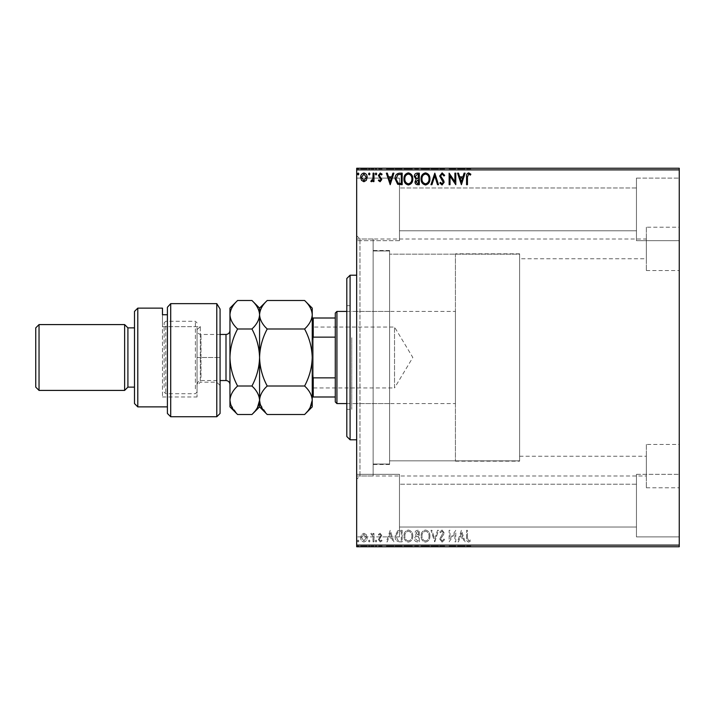 <?xml version="1.0" encoding="UTF-8"?>
<svg xmlns="http://www.w3.org/2000/svg" width="715" height="715" viewBox="0 0 715 715"><rect width="100%" height="100%" fill="white"/><g stroke="black" fill="none" stroke-linecap="round" stroke-linejoin="round"><path stroke-width="0.54" stroke-dasharray="3.58 2.68" d="M519.608 258.75L519.608 460.844L519.608 456.25L519.608 460.844L389.595 460.844L389.595 464.035L389.595 460.844L519.608 460.844L519.608 254.156L389.595 254.156L519.608 254.156L519.608 258.75L646.333 258.75L646.333 239.007L359.967 239.007L359.967 475.993L373.132 475.993L373.132 239.007L373.132 475.993L373.132 239.007L373.132 250.965L389.595 250.965L373.132 250.965L373.132 239.007L373.132 475.993L373.132 464.035L389.595 464.035L373.132 464.035L373.132 475.993L646.333 475.993L646.333 456.25L646.333 475.993M519.608 456.25L646.333 456.25M389.595 250.965L389.595 464.035L389.595 250.965M646.333 444.462L646.333 487.782L646.333 444.462L679.25 444.462L679.25 487.782L679.25 444.462M646.333 487.782L679.25 487.782M646.333 227.218L646.333 270.538L646.333 227.218L679.25 227.218L679.25 270.538L679.25 227.218M646.333 270.538L679.25 270.538M356.678 235.709L359.967 239.007L359.967 475.993L356.678 479.291L356.678 235.709L356.678 479.291M636.457 178.107L679.25 178.107L679.25 240.651L679.25 178.107L679.25 240.651L679.25 178.107L636.457 178.107L636.457 240.651L679.25 240.651L636.457 240.651L636.457 178.107M636.457 474.349L679.25 474.349L679.25 536.894L679.25 474.349L679.25 536.894L679.25 474.349L636.457 474.349L636.457 536.894L679.25 536.894L636.457 536.894L636.457 474.349M399.471 240.651L356.678 240.651L356.678 178.107L356.678 240.651L356.678 178.107L356.678 240.651L399.471 240.651L399.471 178.107L356.678 178.107L399.471 178.107L399.471 240.651M399.471 536.894L356.678 536.894L356.678 474.349L356.678 536.894L356.678 474.349L356.678 536.894L399.471 536.894L399.471 474.349L356.678 474.349L399.471 474.349L399.471 536.894M636.457 230.775L399.471 230.775L399.471 187.982L399.471 230.775L399.471 187.982L399.471 230.775L636.457 230.775L636.457 187.982L399.471 187.982L636.457 187.982L636.457 230.775M636.457 527.018L399.471 527.018L399.471 484.225L399.471 527.018L399.471 484.225L399.471 527.018L636.457 527.018L636.457 484.225L399.471 484.225L636.457 484.225L636.457 527.018M373.132 464.035L373.132 250.965L373.132 464.035M389.595 460.844L389.595 254.156L389.595 460.844M366.303 534.659L363.908 533.265L361.522 534.65L360.664 537.644C360.646 540.031 361.727 541.47 363.908 541.979C366.107 541.478 367.188 540.031 367.161 537.644L366.303 534.659L363.908 533.265L361.522 534.65L360.664 537.644C360.646 540.031 361.727 541.47 363.908 541.979C366.107 541.478 367.188 540.031 367.161 537.644L366.303 534.659M373.954 541.827L373.954 533.408L373.069 533.408L373.069 534.65L371.532 533.265L370.853 533.551L371.282 534.445L372.935 536.107L373.069 541.827L373.954 541.827L373.954 533.408L373.069 533.408L373.069 534.65L371.532 533.265L370.853 533.551L372.935 536.107L373.069 541.827L373.954 541.827M380.103 533.265L378.387 534.462L378.905 535.178L380.04 534.293L380.898 535.428L378.387 539.539L380.255 541.979L382.078 540.835L381.578 540.057L380.353 540.942L379.272 539.584L381.783 535.472L380.103 533.265L378.387 534.462L378.905 535.178L380.04 534.293L380.898 535.428L378.387 539.539L380.255 541.979L382.078 540.835L381.578 540.057L380.353 540.942L379.272 539.584L381.783 535.472L380.103 533.265M399.488 541.827L402.17 541.827L402.17 530.307L397.683 530.727L395.082 536.214C394.948 539.539 396.414 541.407 399.488 541.827L402.17 541.827L402.17 530.307L397.683 530.727L395.082 536.214C394.948 539.539 396.414 541.407 399.488 541.827M419.303 541.827L419.303 530.307L417.676 530.307C415.916 530.396 415.031 531.343 415.022 533.158L416.094 535.615L414.28 538.556C414.289 540.46 415.201 541.55 416.997 541.827L419.303 541.827L419.303 530.307L417.676 530.307C415.916 530.396 415.031 531.343 415.022 533.158L416.094 535.615L414.28 538.556C414.289 540.46 415.201 541.55 416.997 541.827L419.303 541.827M434.809 541.827L438.501 530.307L437.535 530.307L434.738 539.047L431.931 530.307L430.966 530.307L434.657 541.827L438.501 530.307L437.535 530.307L434.738 539.047L431.931 530.307L430.966 530.307L434.809 541.827M454.901 541.827L455.786 541.827L455.786 530.307L450.021 538.896L450.021 530.307L449.136 530.307L449.136 541.827L454.901 533.256L454.901 541.827L455.786 541.827L455.786 530.307L450.021 538.896L450.021 530.307L449.136 530.307L449.136 541.827L454.901 533.256L454.901 541.827M467.449 537.975L467.449 530.307L466.564 530.307L466.564 538.082C466.207 540.174 466.913 541.523 468.674 542.122L470.845 540.79L470.399 539.905L468.683 540.942L467.449 537.975L467.449 530.307L466.564 530.307L466.564 538.082C466.207 540.174 466.913 541.523 468.674 542.122L470.845 540.79L470.399 539.905L468.683 540.942L467.449 537.975M679.25 545.116L356.678 545.116L356.678 546.76L679.25 546.76L679.25 168.24L356.678 168.24L356.678 169.884L679.25 169.884M356.678 545.116L356.678 169.884M461.398 530.307L457.555 541.827L458.521 541.827L459.7 538.136L462.936 538.136L464.124 541.827L465.09 541.827L461.398 530.307L457.555 541.827L458.521 541.827L459.7 538.136L462.936 538.136L464.124 541.827L465.09 541.827L461.398 530.307M442.12 542.122L444.703 539.602L443.988 539.021L442.183 540.942L440.574 538.985L443.658 534.454L444.113 532.702L442.058 530.012L439.832 531.96L440.52 532.666L442.067 531.191L443.229 532.648L439.68 539.003L442.12 542.122L444.703 539.602L443.988 539.021L442.183 540.942L440.574 538.985L443.658 534.454L444.113 532.702L442.058 530.012L439.832 531.96L440.52 532.666L442.067 531.191L443.229 532.648L439.68 539.003L442.12 542.122M429.938 536.116C430.001 532.836 428.544 530.798 425.559 530.012C422.511 530.718 421.019 532.738 421.072 536.062C421.019 539.351 422.494 541.371 425.488 542.122C428.5 541.398 429.974 539.396 429.938 536.116C430.001 532.836 428.544 530.798 425.559 530.012C422.511 530.718 421.019 532.738 421.072 536.062C421.019 539.351 422.494 541.371 425.488 542.122C428.5 541.398 429.974 539.396 429.938 536.116M412.805 536.116C412.868 532.836 411.411 530.798 408.426 530.012C405.378 530.718 403.886 532.738 403.939 536.062C403.886 539.351 405.36 541.371 408.354 542.122C411.366 541.398 412.841 539.396 412.805 536.116C412.868 532.836 411.411 530.798 408.426 530.012C405.378 530.718 403.886 532.738 403.939 536.062C403.886 539.351 405.36 541.371 408.354 542.122C411.366 541.398 412.841 539.396 412.805 536.116M390.202 530.307L386.368 541.827L387.333 541.827L388.513 538.136L391.749 538.136L392.928 541.827L393.894 541.827L390.202 530.307L386.368 541.827L387.333 541.827L388.513 538.136L391.749 538.136L392.928 541.827L393.894 541.827L390.202 530.307M376.76 541.014L376.027 540.057L375.286 541.014L376.027 541.979L376.76 541.014L376.027 540.057L375.286 541.014L376.027 541.979L376.76 541.014M369.968 541.014L369.235 540.057L368.493 541.014L369.235 541.979L369.968 541.014L369.235 540.057L368.493 541.014L369.235 541.979L369.968 541.014M358.894 541.014L358.152 540.057L357.42 541.014L358.152 541.979L358.894 541.014L358.152 540.057L357.42 541.014L358.152 541.979L358.894 541.014M366.303 546.76L360.664 546.76L367.161 546.76L366.303 546.76L366.303 546.108L363.908 546.108L363.908 546.76L363.908 546.108L361.522 546.108L361.522 546.76M373.954 546.76L370.853 546.76L373.954 546.76L373.954 546.108L373.954 546.76M380.103 546.76L382.078 546.76L379.272 546.76L381.783 546.76L380.103 546.76L380.103 546.108L378.387 546.108L378.905 546.76M399.488 546.76L395.082 546.76L399.488 546.76L399.488 546.108L402.17 546.108L402.17 546.76L402.17 546.108L397.683 546.108L397.683 546.76M419.303 546.76L414.28 546.76L419.303 546.76L419.303 546.108L419.303 546.76M434.809 546.76L430.966 546.76L434.809 546.76L434.809 546.108L438.501 546.108L438.501 546.76M455.598 546.108L449.136 546.108L454.901 546.108L454.901 546.76L449.136 546.76L454.901 546.76L454.901 546.108L455.786 546.108L455.598 546.76M467.449 546.76L470.845 546.76L467.449 546.76L467.449 546.108L467.449 546.76M461.398 546.76L457.555 546.76L465.09 546.76L461.398 546.76L461.398 546.108L461.247 546.76M442.12 546.76L444.703 546.76L439.68 546.76L442.12 546.76L442.12 546.108L444.703 546.108L444.703 546.76M429.938 546.76L421.072 546.76L429.938 546.76L429.938 546.108L425.559 546.108L425.559 546.76M412.805 546.76L403.939 546.76L412.805 546.76L412.805 546.108L408.426 546.108L408.426 546.76M390.202 546.76L386.368 546.76L393.894 546.76L390.202 546.76L390.202 546.108L390.059 546.76M376.76 546.76L375.286 546.76L376.76 546.76L376.76 546.108L376.027 546.108L376.027 546.76L376.027 546.108L375.286 546.108L375.286 546.76M369.968 546.76L368.493 546.76L369.968 546.76L369.968 546.108L369.235 546.108L369.235 546.76L369.235 546.108L368.493 546.108L368.493 546.76M358.894 546.76L357.42 546.76L358.894 546.76L358.894 546.108L358.152 546.108L358.152 546.76L358.152 546.108L357.42 546.108L357.42 546.76M366.303 168.24L360.664 168.24L367.161 168.24L366.303 168.24L366.303 168.892L363.908 168.892L363.908 168.24L363.908 168.892L361.522 168.892L361.522 168.24M373.954 168.24L370.853 168.24L373.954 168.24L373.954 168.892L373.954 168.24M380.103 168.24L382.078 168.24L379.272 168.24L381.783 168.24L380.103 168.24L380.103 168.892L378.387 168.892L378.905 168.24M399.488 168.24L395.082 168.24L399.488 168.24L399.488 168.892L402.17 168.892L402.17 168.24L402.17 168.892L397.683 168.892L397.683 168.24M419.303 168.24L414.28 168.24L419.303 168.24L419.303 168.892L419.303 168.24M434.809 168.24L430.966 168.24L434.809 168.24L434.809 168.892L438.501 168.892L438.501 168.24M455.598 168.892L449.136 168.892L454.901 168.892L454.901 168.24L449.136 168.24L454.901 168.24L454.901 168.892L455.786 168.892L455.598 168.24M467.449 168.24L470.845 168.24L467.449 168.24L467.449 168.892L467.449 168.24M461.398 168.24L457.555 168.24L465.09 168.24L461.398 168.24L461.398 168.892L461.247 168.24M442.12 168.24L444.703 168.24L439.68 168.24L442.12 168.24L442.12 168.892L444.703 168.892L444.703 168.24M429.938 168.24L421.072 168.24L429.938 168.24L429.938 168.892L425.559 168.892L425.559 168.24M412.805 168.24L403.939 168.24L412.805 168.24L412.805 168.892L408.426 168.892L408.426 168.24M390.202 168.24L386.368 168.24L393.894 168.24L390.202 168.24L390.202 168.892L390.059 168.24M376.76 168.24L375.286 168.24L376.76 168.24L376.76 168.892L376.027 168.892L376.027 168.24L376.027 168.892L375.286 168.892L375.286 168.24M369.968 168.24L368.493 168.24L369.968 168.24L369.968 168.892L369.235 168.892L369.235 168.24L369.235 168.892L368.493 168.892L368.493 168.24M358.894 168.24L357.42 168.24L358.894 168.24L358.894 168.892L358.152 168.892L358.152 168.24L358.152 168.892L357.42 168.892L357.42 168.24M466.564 168.892L468.674 168.892L466.564 168.892L466.564 168.24M470.845 168.892L468.683 168.892L468.674 168.24L468.683 168.892L470.845 168.892L470.845 168.24M470.399 168.892L470.399 168.24M469.263 168.892L469.263 168.24M461.247 168.892L457.555 168.892L457.555 168.24M457.555 168.892L458.521 168.892L458.521 168.24M458.521 168.892L459.7 168.892L459.7 168.24M459.7 168.892L462.936 168.892L462.936 168.24M462.936 168.892L464.124 168.892L464.124 168.24M464.124 168.892L465.09 168.892L465.09 168.24M465.09 168.892L461.398 168.892M460.085 168.892L462.56 168.892L460.085 168.892L460.085 168.24L462.56 168.24L460.085 168.24M461.327 168.892L461.327 168.24M462.56 168.892L462.56 168.24M450.021 168.892L450.021 168.24L450.021 168.892M449.136 168.892L449.136 168.24L449.136 168.892M449.333 168.892L449.333 168.24M444.703 168.892L443.988 168.892L443.988 168.24M443.988 168.892L442.183 168.892L442.183 168.24M442.183 168.892L440.574 168.892L440.574 168.24M440.574 168.892L440.86 168.24M440.86 168.892L443.658 168.892L443.658 168.24M443.658 168.892L444.113 168.24M444.113 168.892L442.058 168.892L442.058 168.24L442.067 168.892L439.832 168.892L439.832 168.24M439.832 168.892L440.52 168.892L440.52 168.24M440.52 168.892L443.229 168.892L443.229 168.24M443.229 168.892L442.692 168.24M442.692 168.892L441.602 168.892L441.602 168.24M441.602 168.892L439.68 168.892L439.68 168.24M439.68 168.892L442.12 168.892M438.501 168.892L437.535 168.892L437.535 168.24M437.535 168.892L434.738 168.892L434.738 168.24M434.738 168.892L431.931 168.892L431.931 168.24M431.931 168.892L430.966 168.892L430.966 168.24M430.966 168.892L434.657 168.892L434.657 168.24M425.559 168.892L421.072 168.892L421.072 168.24M421.072 168.892L425.488 168.892L425.488 168.24M425.488 168.892L429.938 168.892M425.523 168.892L421.957 168.892L429.054 168.892L421.957 168.24L429.054 168.24L425.523 168.24L425.523 168.892M421.957 168.892L421.957 168.24M429.054 168.892L429.054 168.24M415.022 168.892L419.303 168.892L415.022 168.892L415.022 168.24M416.094 168.892L416.094 168.24M414.28 168.892L414.28 168.24M416.997 168.892L416.997 168.24M416.559 168.892L418.418 168.892L415.165 168.892L417.971 168.24L415.907 168.24L418.418 168.24L416.559 168.24M415.907 168.892L418.418 168.892L415.907 168.892L415.907 168.24M417.497 168.892L417.497 168.24M418.418 168.892L418.418 168.24L418.418 168.892M417.962 168.892L417.962 168.24L417.971 168.892M415.165 168.892L415.165 168.24M417.399 168.892L417.399 168.24M408.426 168.892L403.939 168.892L403.939 168.24M403.939 168.892L408.354 168.892L408.354 168.24M408.354 168.892L412.805 168.892M408.39 168.892L404.824 168.892L411.92 168.892L404.824 168.24L411.92 168.24L408.39 168.24L408.39 168.892M404.824 168.892L404.824 168.24M411.92 168.892L411.92 168.24M397.683 168.892L395.082 168.892L395.082 168.24M395.082 168.892L399.488 168.892M400.704 168.892L395.967 168.892L400.704 168.892L401.285 168.24L395.967 168.24L400.704 168.24M401.285 168.892L401.285 168.24L401.285 168.892M398.148 168.892L398.148 168.24M395.967 168.892L395.967 168.24M397.96 168.892L397.96 168.24M390.059 168.892L386.368 168.892L386.368 168.24M386.368 168.892L387.333 168.892L387.333 168.24M387.333 168.892L388.513 168.892L388.513 168.24M388.513 168.892L391.749 168.892L391.749 168.24M391.749 168.892L392.928 168.892L392.928 168.24M392.928 168.892L393.894 168.892L393.894 168.24M393.894 168.892L390.202 168.892M388.889 168.892L391.373 168.892L388.889 168.892L388.889 168.24L391.373 168.24L388.889 168.24M390.131 168.892L390.131 168.24M391.373 168.892L391.373 168.24M378.905 168.892L380.04 168.892L380.04 168.24M380.04 168.892L380.898 168.892L380.898 168.24M380.898 168.892L380.684 168.24M380.684 168.892L378.682 168.892L378.682 168.24M378.682 168.892L380.255 168.892L380.255 168.24M380.255 168.892L382.078 168.892L382.078 168.24M382.078 168.892L381.578 168.24M381.578 168.892L380.353 168.892L380.353 168.24M380.353 168.892L379.272 168.892L379.272 168.24M379.272 168.892L379.486 168.24M379.486 168.892L380.425 168.892L380.425 168.24M380.425 168.892L381.506 168.892L381.506 168.24M381.506 168.892L381.783 168.24M381.783 168.892L380.103 168.892M375.286 168.892L376.76 168.892M371.532 168.892L373.954 168.892L373.069 168.892L373.069 168.24L373.069 168.892L371.532 168.892L371.532 168.24M370.853 168.892L370.853 168.24M371.282 168.892L371.282 168.24M371.675 168.892L371.675 168.24M372.935 168.892L372.935 168.24M373.069 168.892L373.069 168.24M368.493 168.892L369.968 168.892M361.522 168.892L360.664 168.892L360.664 168.24M360.664 168.892L367.161 168.892L367.161 168.24M367.161 168.892L366.303 168.892M363.917 168.892L361.549 168.892L366.277 168.892L361.549 168.24L366.277 168.24L363.917 168.24L363.917 168.892M361.549 168.892L361.549 168.24M366.277 168.892L366.277 168.24M357.42 168.892L358.894 168.892M466.564 546.108L468.674 546.108L466.564 546.108L466.564 546.76M470.845 546.108L468.683 546.108L468.674 546.76L468.683 546.108L470.845 546.108L470.845 546.76M470.399 546.108L470.399 546.76M469.263 546.108L469.263 546.76M461.247 546.108L457.555 546.108L457.555 546.76M457.555 546.108L458.521 546.108L458.521 546.76M458.521 546.108L459.7 546.108L459.7 546.76M459.7 546.108L462.936 546.108L462.936 546.76M462.936 546.108L464.124 546.108L464.124 546.76M464.124 546.108L465.09 546.108L465.09 546.76M465.09 546.108L461.398 546.108M460.085 546.108L462.56 546.108L460.085 546.108L460.085 546.76L462.56 546.76L460.085 546.76M461.327 546.108L461.327 546.76M462.56 546.108L462.56 546.76M450.021 546.108L450.021 546.76L450.021 546.108M449.136 546.108L449.136 546.76L449.136 546.108M449.333 546.108L449.333 546.76M444.703 546.108L443.988 546.108L443.988 546.76M443.988 546.108L442.183 546.108L442.183 546.76M442.183 546.108L440.574 546.108L440.574 546.76M440.574 546.108L440.86 546.76M440.86 546.108L443.658 546.108L443.658 546.76M443.658 546.108L444.113 546.76M444.113 546.108L442.058 546.108L442.058 546.76L442.067 546.108L439.832 546.108L439.832 546.76M439.832 546.108L440.52 546.108L440.52 546.76M440.52 546.108L443.229 546.108L443.229 546.76M443.229 546.108L442.692 546.76M442.692 546.108L441.602 546.108L441.602 546.76M441.602 546.108L439.68 546.108L439.68 546.76M439.68 546.108L442.12 546.108M438.501 546.108L437.535 546.108L437.535 546.76M437.535 546.108L434.738 546.108L434.738 546.76M434.738 546.108L431.931 546.108L431.931 546.76M431.931 546.108L430.966 546.108L430.966 546.76M430.966 546.108L434.657 546.108L434.657 546.76M425.559 546.108L421.072 546.108L421.072 546.76M421.072 546.108L425.488 546.108L425.488 546.76M425.488 546.108L429.938 546.108M425.523 546.108L421.957 546.108L429.054 546.108L421.957 546.76L429.054 546.76L425.523 546.76L425.523 546.108M421.957 546.108L421.957 546.76M429.054 546.108L429.054 546.76M415.022 546.108L419.303 546.108L415.022 546.108L415.022 546.76M416.094 546.108L416.094 546.76M414.28 546.108L414.28 546.76M416.997 546.108L416.997 546.76M416.559 546.108L418.418 546.108L415.165 546.108L417.971 546.76L415.907 546.76L418.418 546.76L416.559 546.76M415.907 546.108L418.418 546.108L415.907 546.108L415.907 546.76M417.497 546.108L417.497 546.76M418.418 546.108L418.418 546.76L418.418 546.108M417.962 546.108L417.962 546.76L417.971 546.108M415.165 546.108L415.165 546.76M417.399 546.108L417.399 546.76M408.426 546.108L403.939 546.108L403.939 546.76M403.939 546.108L408.354 546.108L408.354 546.76M408.354 546.108L412.805 546.108M408.39 546.108L404.824 546.108L411.92 546.108L404.824 546.76L411.92 546.76L408.39 546.76L408.39 546.108M404.824 546.108L404.824 546.76M411.92 546.108L411.92 546.76M397.683 546.108L395.082 546.108L395.082 546.76M395.082 546.108L399.488 546.108M400.704 546.108L395.967 546.108L400.704 546.108L401.285 546.76L395.967 546.76L400.704 546.76M401.285 546.108L401.285 546.76L401.285 546.108M398.148 546.108L398.148 546.76M395.967 546.108L395.967 546.76M397.96 546.108L397.96 546.76M390.059 546.108L386.368 546.108L386.368 546.76M386.368 546.108L387.333 546.108L387.333 546.76M387.333 546.108L388.513 546.108L388.513 546.76M388.513 546.108L391.749 546.108L391.749 546.76M391.749 546.108L392.928 546.108L392.928 546.76M392.928 546.108L393.894 546.108L393.894 546.76M393.894 546.108L390.202 546.108M388.889 546.108L391.373 546.108L388.889 546.108L388.889 546.76L391.373 546.76L388.889 546.76M390.131 546.108L390.131 546.76M391.373 546.108L391.373 546.76M378.905 546.108L380.04 546.108L380.04 546.76M380.04 546.108L380.898 546.108L380.898 546.76M380.898 546.108L380.684 546.76M380.684 546.108L378.682 546.108L378.682 546.76M378.682 546.108L380.255 546.108L380.255 546.76M380.255 546.108L382.078 546.108L382.078 546.76M382.078 546.108L381.578 546.76M381.578 546.108L380.353 546.108L380.353 546.76M380.353 546.108L379.272 546.108L379.272 546.76M379.272 546.108L379.486 546.76M379.486 546.108L380.425 546.108L380.425 546.76M380.425 546.108L381.506 546.108L381.506 546.76M381.506 546.108L381.783 546.76M381.783 546.108L380.103 546.108M375.286 546.108L376.76 546.108M371.532 546.108L373.954 546.108L373.069 546.108L373.069 546.76L373.069 546.108L371.532 546.108L371.532 546.76M370.853 546.108L370.853 546.76M371.282 546.108L371.282 546.76M371.675 546.108L371.675 546.76M372.935 546.108L372.935 546.76M373.069 546.108L373.069 546.76M368.493 546.108L369.968 546.108M361.522 546.108L360.664 546.108L360.664 546.76M360.664 546.108L367.161 546.108L367.161 546.76M367.161 546.108L366.303 546.108M363.917 546.108L361.549 546.108L366.277 546.108L361.549 546.76L366.277 546.76L363.917 546.76L363.917 546.108M361.549 546.108L361.549 546.76M366.277 546.108L366.277 546.76M357.42 546.108L358.894 546.108M467.449 177.025L467.449 184.693L466.564 184.693L466.564 176.918C466.207 174.826 466.913 173.477 468.674 172.878L470.845 174.21L470.399 175.095L468.683 174.058L467.449 177.025M461.398 184.693L457.555 173.173L458.521 173.173L459.7 176.864L462.936 176.864L464.124 173.173L465.09 173.173L461.398 184.693M460.085 178.044L461.327 181.914L462.56 178.044L460.085 178.044M454.901 173.173L455.786 173.173L455.786 184.693L450.021 176.105L450.021 184.693L449.136 184.693L449.136 173.173L454.901 181.744L454.901 173.173M442.12 172.878L444.703 175.398L443.988 175.979L442.183 174.058L440.574 176.015L443.658 180.546L444.113 182.298L442.058 184.988L439.832 183.04L440.52 182.334L442.067 183.809L443.229 182.352L439.68 175.997L442.12 172.878M434.809 173.173L438.501 184.693L437.535 184.693L434.738 175.953L431.931 184.693L430.966 184.693L434.809 173.173M429.938 178.884C430.001 182.164 428.544 184.202 425.559 184.988C422.511 184.282 421.019 182.262 421.072 178.938C421.019 175.649 422.494 173.629 425.488 172.878C428.5 173.602 429.974 175.604 429.938 178.884M425.523 174.058C423.092 174.657 421.904 176.283 421.957 178.938C421.913 181.574 423.101 183.201 425.523 183.809C427.928 183.165 429.107 181.53 429.054 178.884C429.089 176.265 427.919 174.657 425.523 174.058M419.303 173.173L419.303 184.693L417.676 184.693C415.916 184.604 415.031 183.657 415.022 181.842L416.094 179.385L414.28 176.444C414.289 174.54 415.201 173.45 416.997 173.173L419.303 173.173M416.559 178.5L418.418 178.634L418.418 174.353L417.399 174.353L415.165 176.444L416.559 178.5M415.907 181.816L417.497 183.514L418.418 183.514L418.418 179.822L415.907 181.816M412.805 178.884C412.868 182.164 411.411 184.202 408.426 184.988C405.378 184.282 403.886 182.262 403.939 178.938C403.886 175.649 405.36 173.629 408.354 172.878C411.366 173.602 412.841 175.604 412.805 178.884M408.39 174.058C405.959 174.657 404.77 176.283 404.824 178.938C404.779 181.574 405.968 183.201 408.39 183.809C410.794 183.165 411.974 181.53 411.92 178.884C411.956 176.265 410.785 174.657 408.39 174.058M399.488 173.173L402.17 173.173L402.17 184.693L397.683 184.273L395.082 178.786C394.948 175.461 396.414 173.593 399.488 173.173M400.704 183.514L401.285 183.514L401.285 174.353L397.96 174.648L395.967 178.786L398.148 183.192L400.704 183.514M390.202 184.693L386.368 173.173L387.333 173.173L388.513 176.864L391.749 176.864L392.928 173.173L393.894 173.173L390.202 184.693M388.889 178.044L390.131 181.914L391.373 178.044L388.889 178.044M380.103 181.735L378.387 180.538L378.905 179.822L380.04 180.707L380.898 179.572L378.387 175.461L380.255 173.021L382.078 174.165L381.578 174.943L380.353 174.058L379.272 175.416L381.783 179.528L380.103 181.735M376.76 173.986L376.027 174.943L375.286 173.986L376.027 173.021L376.76 173.986M373.954 173.173L373.954 181.592L373.069 181.592L373.069 180.35L371.532 181.735L370.853 181.449L371.282 180.555L372.935 178.893L373.069 173.173L373.954 173.173M369.968 173.986L369.235 174.943L368.493 173.986L369.235 173.021L369.968 173.986M366.303 180.341L363.908 181.735L361.522 180.35L360.664 177.356C360.646 174.969 361.727 173.531 363.908 173.021C366.107 173.522 367.188 174.969 367.161 177.356L366.303 180.341M363.917 174.058L361.549 177.356L363.917 180.707L366.277 177.356L363.917 174.058M358.894 173.986L358.152 174.943L357.42 173.986L358.152 173.021L358.894 173.986M460.085 536.956L461.327 533.086L462.56 536.956L460.085 536.956L461.327 533.086L462.56 536.956L460.085 536.956M425.523 540.942C423.092 540.343 421.904 538.717 421.957 536.062C421.913 533.426 423.101 531.799 425.523 531.191C427.928 531.835 429.107 533.47 429.054 536.116C429.089 538.735 427.919 540.343 425.523 540.942C423.092 540.343 421.904 538.717 421.957 536.062C421.913 533.426 423.101 531.799 425.523 531.191C427.928 531.835 429.107 533.47 429.054 536.116C429.089 538.735 427.919 540.343 425.523 540.942M416.559 536.5L418.418 536.366L418.418 540.647L417.399 540.647L415.165 538.556L416.559 536.5L418.418 536.366L418.418 540.647L417.399 540.647L415.165 538.556L416.559 536.5M415.907 533.184L417.497 531.486L418.418 531.486L418.418 535.178L415.907 533.184L417.497 531.486L418.418 531.486L418.418 535.178L415.907 533.184M408.39 540.942C405.959 540.343 404.77 538.717 404.824 536.062C404.779 533.426 405.968 531.799 408.39 531.191C410.794 531.835 411.974 533.47 411.92 536.116C411.956 538.735 410.785 540.343 408.39 540.942C405.959 540.343 404.77 538.717 404.824 536.062C404.779 533.426 405.968 531.799 408.39 531.191C410.794 531.835 411.974 533.47 411.92 536.116C411.956 538.735 410.785 540.343 408.39 540.942M400.704 531.486L401.285 531.486L401.285 540.647L397.96 540.352L395.967 536.214L398.148 531.808L401.285 531.486L401.285 540.647L397.96 540.352L395.967 536.214L398.148 531.808L400.704 531.486M388.889 536.956L390.131 533.086L391.373 536.956L388.889 536.956L390.131 533.086L391.373 536.956L388.889 536.956M363.917 540.942L361.549 537.644L363.917 534.293L366.277 537.644L363.917 540.942L361.549 537.644L363.917 534.293L366.277 537.644L363.917 540.942M646.333 239.007L646.333 258.75M346.802 278.501L346.802 436.499M350.091 439.788L350.091 275.212M351.735 339.902L351.735 403.582L351.735 339.902M389.595 339.902L389.595 403.582L389.595 339.902M351.735 337.703L351.735 409.346L351.735 337.703M346.802 377.297L346.802 305.654L346.802 377.297M389.595 316.656L389.595 464.473L389.595 316.656M373.132 316.656L373.132 464.473L373.132 316.656M356.678 312.249L356.678 475.993L356.678 312.249M356.678 388.924L356.678 275.212L356.678 388.924M312.241 326.067L313.233 327.05L313.233 387.95L394.528 387.95L394.528 327.05L394.528 387.95L412.823 357.5L394.528 327.05L313.233 327.05L313.233 387.95L312.241 388.933L312.241 326.067L312.241 388.933M346.802 403.582L455.428 403.582L455.428 311.418L455.428 403.582M346.802 311.418L455.428 311.418M455.428 253.816L455.428 461.184L455.428 253.816L519.608 253.816L519.608 461.184L519.608 253.816M455.428 461.184L519.608 461.184M335.281 313.063L335.281 401.937M336.926 403.582L336.926 311.418M312.241 396.995L313.233 396.995L313.233 377.86L312.241 375.598L312.241 339.402L312.241 375.598M335.281 396.995L313.233 396.995M335.281 318.005L312.241 318.005L312.241 339.402L313.233 337.14L313.233 318.005M335.281 377.86L313.233 377.86M335.281 337.14L313.233 337.14M312.241 339.402L312.241 318.005M220.077 413.458L220.077 309.041M170.706 416.747L170.706 303.643L216.788 303.643L216.788 416.747M162.475 314.743L162.475 326.666L200.325 326.666L200.325 382.185L200.325 326.666L197.036 329.615L197.036 396.995L197.036 329.615L197.036 385.474L197.036 329.615L200.325 326.666L162.475 326.666L162.475 396.995L162.475 314.743L167.408 314.743L167.408 307.28L167.408 406.871L167.408 314.743M220.077 385.474L216.788 382.185L216.788 357.5L216.788 382.185L200.325 382.185L197.036 385.474M134.5 387.128L134.5 327.872L134.5 387.128M167.408 307.28L167.408 413.458M137.789 406.871L137.789 308.129M134.5 311.418L134.5 403.582M216.788 303.643L216.788 357.5L216.788 303.643M127.914 327.872L127.914 387.128M39.039 390.417L39.039 324.583M124.624 324.583L124.624 390.417M35.75 327.872L35.75 387.128M197.036 327.568L197.036 392.061L197.036 327.568M195.392 388.853L195.392 321.294L195.392 388.853M164.119 387.432L164.119 322.939L164.119 387.432M165.764 326.147L165.764 393.706L165.764 326.147M229.953 380.872L229.953 330.509L229.953 380.872M197.036 334.128L197.036 384.491L197.036 334.128M267.213 300.488C262.441 304.93 259.894 309.675 259.572 314.743C259.867 319.748 262.414 324.503 267.213 328.998L304.599 328.998C309.381 324.556 311.919 319.802 312.241 314.743C311.946 309.738 309.407 304.983 304.599 300.488M267.213 328.998C262.441 337.873 259.894 347.374 259.572 357.5C259.867 367.51 262.414 377.011 267.213 386.002L304.599 386.002C309.381 377.127 311.919 367.626 312.241 357.5C311.946 347.49 309.407 337.989 304.599 328.998M304.599 414.512L310.122 407.568M260.206 404.207L267.213 414.512M267.213 386.002C262.423 390.479 259.876 395.234 259.572 400.257L259.572 406.871M312.241 308.129L312.241 400.257C311.937 395.225 309.389 390.47 304.599 386.002M259.572 357.5L259.572 400.257C259.268 395.216 256.721 390.47 251.939 386.002C256.712 377.127 259.259 367.626 259.572 357.5C259.286 347.49 256.739 337.989 251.939 328.998C256.712 324.556 259.259 319.802 259.572 314.743L259.572 357.5M259.572 308.129L259.572 314.743C259.286 309.738 256.739 304.983 251.939 300.488M312.241 400.257L312.241 406.871M251.939 414.512L257.463 407.559M229.953 308.129L229.953 406.871M237.594 300.488C232.813 304.93 230.266 309.675 229.953 314.743C230.248 319.748 232.786 324.503 237.594 328.998C232.813 337.873 230.266 347.374 229.953 357.5C230.248 367.51 232.786 377.011 237.594 386.002C232.804 390.479 230.257 395.234 229.953 400.257M230.686 404.529L237.594 414.512M237.594 328.998L251.939 328.998M237.594 386.002L251.939 386.002M442.326 168.892L442.326 168.24M417.676 168.892L417.676 168.24M400.427 168.892L400.427 168.24M400.329 168.892L400.329 168.24M379.799 168.892L379.799 168.24M442.326 546.108L442.326 546.76M417.676 546.108L417.676 546.76M400.427 546.108L400.427 546.76M400.329 546.108L400.329 546.76M379.799 546.108L379.799 546.76M197.036 357.5L220.077 357.5L197.036 357.5M226.003 334.459L226.003 380.541M200.987 377.457L200.987 334.459L200.987 377.457M389.595 403.582L351.735 403.582M346.802 409.346L351.735 409.346M389.595 250.527L373.132 250.527M373.132 239.007L356.678 239.007M373.132 475.993L356.678 475.993M389.595 464.473L373.132 464.473M346.802 305.654L351.735 305.654M389.595 311.418L351.735 311.418M162.475 396.995L197.036 396.995M197.036 392.061L195.392 393.706L165.764 393.706L164.119 392.061M220.077 334.459L200.987 334.459C198.591 334.227 197.269 332.913 197.036 330.509M197.036 384.491C198.967 379.048 199.869 381.292 200.987 380.541L220.077 380.541M164.119 322.939L165.764 321.294L195.392 321.294L197.036 322.939"/><path stroke-width="1.07" d="M366.303 180.341L363.908 181.735L361.522 180.35L360.664 177.356C360.646 174.969 361.727 173.531 363.908 173.021C366.107 173.522 367.188 174.969 367.161 177.356L366.303 180.341M373.954 173.173L373.954 181.592L373.069 181.592L373.069 180.35L371.532 181.735L370.853 181.449L371.282 180.555L372.935 178.893L373.069 173.173L373.954 173.173M380.103 181.735L378.387 180.538L378.905 179.822L380.04 180.707L380.898 179.572L378.387 175.461L380.255 173.021L382.078 174.165L381.578 174.943L380.353 174.058L379.272 175.416L381.783 179.528L380.103 181.735M399.488 173.173L402.17 173.173L402.17 184.693L397.683 184.273L395.082 178.786C394.948 175.461 396.414 173.593 399.488 173.173M419.303 173.173L419.303 184.693L417.676 184.693C415.916 184.604 415.031 183.657 415.022 181.842L416.094 179.385L414.28 176.444C414.289 174.54 415.201 173.45 416.997 173.173L419.303 173.173M434.809 173.173L438.501 184.693L437.535 184.693L434.738 175.953L431.931 184.693L430.966 184.693L434.809 173.173M454.901 173.173L455.786 173.173L455.786 184.693L450.021 176.105L450.021 184.693L449.136 184.693L449.136 173.173L454.901 181.744L454.901 173.173M467.449 177.025L467.449 184.693L466.564 184.693L466.564 176.918C466.207 174.826 466.913 173.477 468.674 172.878L470.845 174.21L470.399 175.095L468.683 174.058L467.449 177.025M356.678 169.884L356.678 168.24L679.25 168.24L679.25 169.884L356.678 169.884L356.678 545.116L679.25 545.116L679.25 546.76L356.678 546.76L356.678 545.116M679.25 169.884L679.25 545.116M461.398 184.693L457.555 173.173L458.521 173.173L459.7 176.864L462.936 176.864L464.124 173.173L465.09 173.173L461.398 184.693M442.12 172.878L444.703 175.398L443.988 175.979L442.183 174.058L440.574 176.015L443.658 180.546L444.113 182.298L442.058 184.988L439.832 183.04L440.52 182.334L442.067 183.809L443.229 182.352L439.68 175.997L442.12 172.878M429.938 178.884C430.001 182.164 428.544 184.202 425.559 184.988C422.511 184.282 421.019 182.262 421.072 178.938C421.019 175.649 422.494 173.629 425.488 172.878C428.5 173.602 429.974 175.604 429.938 178.884M412.805 178.884C412.868 182.164 411.411 184.202 408.426 184.988C405.378 184.282 403.886 182.262 403.939 178.938C403.886 175.649 405.36 173.629 408.354 172.878C411.366 173.602 412.841 175.604 412.805 178.884M390.202 184.693L386.368 173.173L387.333 173.173L388.513 176.864L391.749 176.864L392.928 173.173L393.894 173.173L390.202 184.693M376.76 173.986L376.027 174.943L375.286 173.986L376.027 173.021L376.76 173.986M369.968 173.986L369.235 174.943L368.493 173.986L369.235 173.021L369.968 173.986M358.894 173.986L358.152 174.943L357.42 173.986L358.152 173.021L358.894 173.986M460.085 178.044L461.327 181.914L462.56 178.044L460.085 178.044M421.957 178.938C421.913 181.574 423.101 183.201 425.523 183.809C427.928 183.165 429.107 181.53 429.054 178.884C429.089 176.265 427.919 174.657 425.523 174.058C423.092 174.657 421.904 176.283 421.957 178.938M417.497 183.514L418.418 183.514L418.418 179.822L415.907 181.816L417.497 183.514M417.971 178.634L418.418 174.353L417.399 174.353L415.165 176.444L416.559 178.5L417.971 178.634M404.824 178.938C404.779 181.574 405.968 183.201 408.39 183.809C410.794 183.165 411.974 181.53 411.92 178.884C411.956 176.265 410.785 174.657 408.39 174.058C405.959 174.657 404.77 176.283 404.824 178.938M401.285 183.514L401.285 174.353L397.96 174.648L395.967 178.786L398.148 183.192L401.285 183.514M388.889 178.044L390.131 181.914L391.373 178.044L388.889 178.044M361.549 177.356L363.917 180.707L366.277 177.356L363.917 174.058L361.549 177.356M350.091 439.788L346.802 436.499L346.802 278.501L350.091 275.212L350.091 439.788L356.678 439.788M336.926 403.582L335.281 401.937L335.281 313.063L336.926 311.418L336.926 403.582L346.802 403.582M336.926 311.418L346.802 311.418M335.281 396.995L312.241 396.995M312.241 375.598L313.233 377.86L313.233 396.995M335.281 377.86L313.233 377.86M335.281 337.14L313.233 337.14L312.241 339.402M312.241 318.005L313.233 318.005L313.233 337.14M335.281 318.005L313.233 318.005M220.077 413.458L216.788 416.747L216.788 303.643L220.077 309.041L220.077 413.458M137.789 406.871L134.5 403.582L134.5 311.418L137.789 308.129L137.789 406.871L167.408 406.871M127.914 387.128L127.914 327.872L124.624 324.583L124.624 390.417L127.914 387.128L134.5 387.128M39.039 390.417L35.75 387.128L35.75 327.872L39.039 324.583L39.039 390.417L124.624 390.417M39.039 324.583L124.624 324.583M127.914 327.872L134.5 327.872M167.408 314.743L162.475 314.743L162.475 308.129L162.475 314.743M137.789 308.129L162.475 308.129M167.408 307.28L170.706 303.643L170.706 416.747L167.408 413.458L167.408 307.28L170.706 303.643L216.788 303.643L220.077 309.041M304.599 386.002C309.381 390.444 311.919 395.198 312.241 400.257C311.946 405.262 309.407 410.017 304.599 414.512L267.213 414.512C262.441 410.07 259.894 405.325 259.572 400.257C259.867 395.252 262.414 390.497 267.213 386.002L304.599 386.002C309.407 377.011 311.946 367.51 312.241 357.5C311.919 347.374 309.381 337.873 304.599 328.998L267.213 328.998C262.423 324.521 259.876 319.766 259.572 314.743C259.876 309.702 262.423 304.956 267.213 300.488L304.599 300.488C309.389 304.965 311.937 309.711 312.241 314.743C311.937 319.775 309.389 324.53 304.599 328.998M267.213 386.002C262.441 377.127 259.894 367.626 259.572 357.5C259.867 347.49 262.414 337.989 267.213 328.998M310.122 407.568L312.241 400.257L312.241 308.129L304.599 300.488M267.213 414.512L259.572 406.871L259.572 400.257L260.206 404.207M257.463 407.559L259.572 400.257L259.572 308.129L267.213 300.488M304.599 414.512L312.241 406.871L312.241 400.257M259.572 400.257C259.286 405.262 256.739 410.017 251.939 414.512L237.594 414.512C232.813 410.07 230.266 405.325 229.953 400.257L229.953 308.129L237.594 300.488L251.939 300.488C256.73 304.965 259.277 309.711 259.572 314.743C259.268 319.784 256.721 324.53 251.939 328.998C256.712 337.873 259.259 347.374 259.572 357.5C259.286 367.51 256.739 377.011 251.939 386.002C256.712 390.444 259.259 395.198 259.572 400.257M237.594 414.512L229.953 406.871L229.953 400.257L230.686 404.529M229.953 400.257C230.248 395.252 232.786 390.497 237.594 386.002C232.813 377.127 230.266 367.626 229.953 357.5C230.248 347.49 232.786 337.989 237.594 328.998C232.804 324.521 230.257 319.766 229.953 314.743C230.257 309.702 232.804 304.947 237.594 300.488M237.594 328.998L251.939 328.998M237.594 386.002L251.939 386.002M220.077 380.541L226.003 380.541L226.003 334.459C228.398 334.227 229.721 332.904 229.953 330.509M350.091 275.212L356.678 275.212M170.706 416.747L216.788 416.747M259.572 406.871L251.939 414.512M259.572 308.129L251.939 300.488M220.077 334.459L226.003 334.459M226.003 380.541C228.398 380.773 229.721 382.096 229.953 384.491"/></g></svg>
